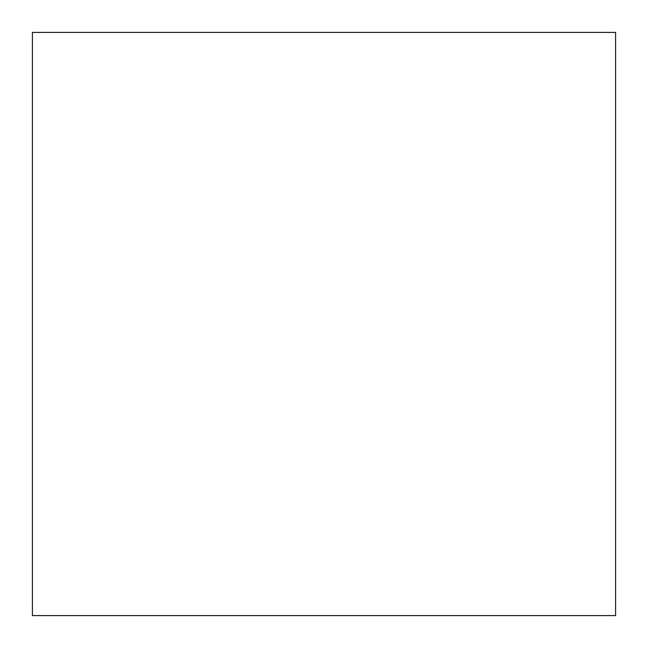 <?xml version="1.0" encoding="UTF-8"?>
<svg xmlns="http://www.w3.org/2000/svg" width="648" height="648" viewBox="0 0 648 648"><rect width="100%" height="100%" fill="white"/><g stroke="black" fill="none" stroke-linecap="round" stroke-linejoin="round"><path stroke-width="0.97" d="M615.6 615.6L32.4 615.6L32.4 32.4L615.6 32.4L615.6 615.6L32.4 615.6"/></g></svg>
